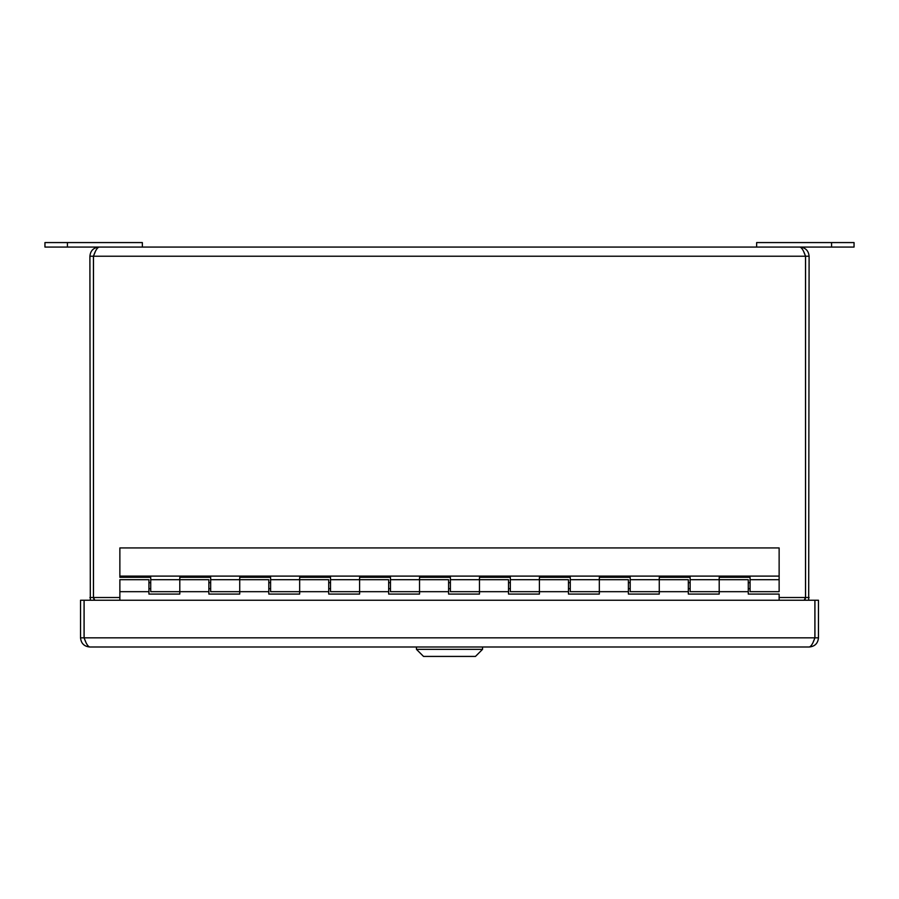 <?xml version="1.0" encoding="UTF-8"?>
<svg xmlns="http://www.w3.org/2000/svg" width="899" height="899" viewBox="0 0 899 899"><rect width="100%" height="100%" fill="white"/><g stroke="black" fill="none" stroke-linecap="round" stroke-linejoin="round"><path stroke-width="1.35" d="M809.314 646.988L89.686 646.988C87.832 646.437 85.978 643.381 84.113 637.829L84.113 600.24L814.887 600.24L814.887 637.829C813.022 643.392 811.168 646.437 809.314 646.988C814.865 646.437 817.921 643.392 818.461 637.829L818.461 600.24L814.932 600.24L814.932 637.829L818.461 637.829M813.303 641.785L814.932 637.829M85.697 641.785L84.068 637.829L84.068 600.24L80.539 600.24L80.539 637.829C81.09 643.381 84.135 646.437 89.686 646.988M84.068 637.829L80.539 637.829M44.95 242.573L44.95 247.068L142.345 247.068L142.345 242.573L44.95 242.573L44.95 247.068M756.655 247.068L854.05 247.068L854.05 242.573L756.655 242.573L756.655 247.068L142.345 247.068M779.13 600.24L779.13 594.082L748.271 594.082L748.271 591.688L719.2 591.688L719.2 579.698L719.2 594.082L688.331 594.082L688.331 591.688L659.27 591.688L659.27 579.698L659.27 594.082L628.401 594.082L628.401 591.688L599.33 591.688L599.33 579.698L599.33 594.082L568.471 594.082L568.471 591.688L539.4 591.688L539.4 579.698L539.4 594.082L508.531 594.082L508.531 591.688L479.47 591.688L479.47 579.698L479.47 594.082L448.601 594.082L448.601 591.688L419.53 591.688L419.53 579.698L419.53 594.082L388.671 594.082L388.671 591.688L359.6 591.688L359.6 579.698L359.6 594.082L328.731 594.082L328.731 591.688L299.67 591.688L299.67 579.698L299.67 594.082L268.801 594.082L268.801 591.688L239.73 591.688L239.73 579.698L239.73 594.082L208.871 594.082L208.871 591.688L179.8 591.688L179.8 579.698L179.8 594.082L148.931 594.082L148.931 579.698L119.87 579.698L119.87 600.24M208.871 591.688L208.871 579.698L179.8 579.698L179.8 577.304L210.669 577.304L210.669 591.688L239.73 591.688M268.801 591.688L268.801 579.698L239.73 579.698L239.73 577.304L270.599 577.304L270.599 591.688L299.67 591.688M328.731 591.688L328.731 579.698L299.67 579.698L299.67 577.304L330.529 577.304L330.529 591.688L359.6 591.688M388.671 591.688L388.671 579.698L359.6 579.698L359.6 577.304L390.469 577.304L390.469 591.688L419.53 591.688M448.601 591.688L448.601 579.698L419.53 579.698L419.53 577.304L450.399 577.304L450.399 591.688L479.47 591.688M508.531 591.688L508.531 579.698L479.47 579.698L479.47 577.304L510.329 577.304L510.329 591.688L539.4 591.688M568.471 591.688L568.471 579.698L539.4 579.698L539.4 577.304L570.269 577.304L570.269 591.688L599.33 591.688M628.401 591.688L628.401 579.698L599.33 579.698L599.33 577.304L630.199 577.304L630.199 591.688L659.27 591.688M688.331 591.688L688.331 579.698L659.27 579.698L659.27 577.304L690.129 577.304L690.129 591.688L719.2 591.688M748.271 591.688L748.271 579.698L719.2 579.698L719.2 577.304L750.069 577.304L750.069 591.688L779.13 591.688L779.13 547.929L119.87 547.929L119.87 577.304L150.729 577.304L150.729 591.688L179.8 591.688M119.87 576.102L779.13 576.102M95.058 252.282L93.44 256.226L89.9 256.226L90.316 600.24M89.9 597.509L93.44 597.509L94.148 600.24M808.684 600.24L809.1 256.226C808.549 250.675 805.493 247.618 799.941 247.068C801.807 247.618 803.661 250.675 805.526 256.226L805.526 597.509L804.2 600.24M803.942 252.282L805.56 256.226L805.56 597.509L809.1 597.509M805.56 597.509L804.852 600.24M94.788 600.24L93.474 597.509L93.474 256.226C95.339 250.675 97.193 247.618 99.059 247.068C93.507 247.618 90.451 250.675 89.9 256.226M93.44 256.226L93.44 597.509M99.059 247.068L799.941 247.068M805.56 256.226L809.1 256.226M482.538 649.348L475.459 656.427L423.541 656.427L416.462 649.348L482.538 649.348L482.538 646.988M416.462 649.348L416.462 646.988M84.113 637.829L814.887 637.829M67.425 242.573L67.425 247.068M831.575 242.573L831.575 247.068M93.474 597.509L119.87 597.509M779.13 597.509L805.526 597.509M805.526 256.226L93.474 256.226M148.931 591.688L119.87 591.688M750.069 582.698L748.271 582.698M690.129 582.698L688.331 582.698M630.199 582.698L628.401 582.698M570.269 582.698L568.471 582.698M510.329 582.698L508.531 582.698M450.399 582.698L448.601 582.698M390.469 582.698L388.671 582.698M330.529 582.698L328.731 582.698M270.599 582.698L268.801 582.698M210.669 582.698L208.871 582.698M150.729 582.698L148.931 582.698M750.069 588.688L748.271 588.688M690.129 588.688L688.331 588.688M630.199 588.688L628.401 588.688M570.269 588.688L568.471 588.688M510.329 588.688L508.531 588.688M450.399 588.688L448.601 588.688M390.469 588.688L388.671 588.688M330.529 588.688L328.731 588.688M270.599 588.688L268.801 588.688M210.669 588.688L208.871 588.688M150.729 588.688L148.931 588.688M690.129 579.698L719.2 579.698M630.199 579.698L659.27 579.698M570.269 579.698L599.33 579.698M510.329 579.698L539.4 579.698M450.399 579.698L479.47 579.698M390.469 579.698L419.53 579.698M330.529 579.698L359.6 579.698M270.599 579.698L299.67 579.698M210.669 579.698L239.73 579.698M150.729 579.698L179.8 579.698M750.069 579.698L779.13 579.698"/></g></svg>
